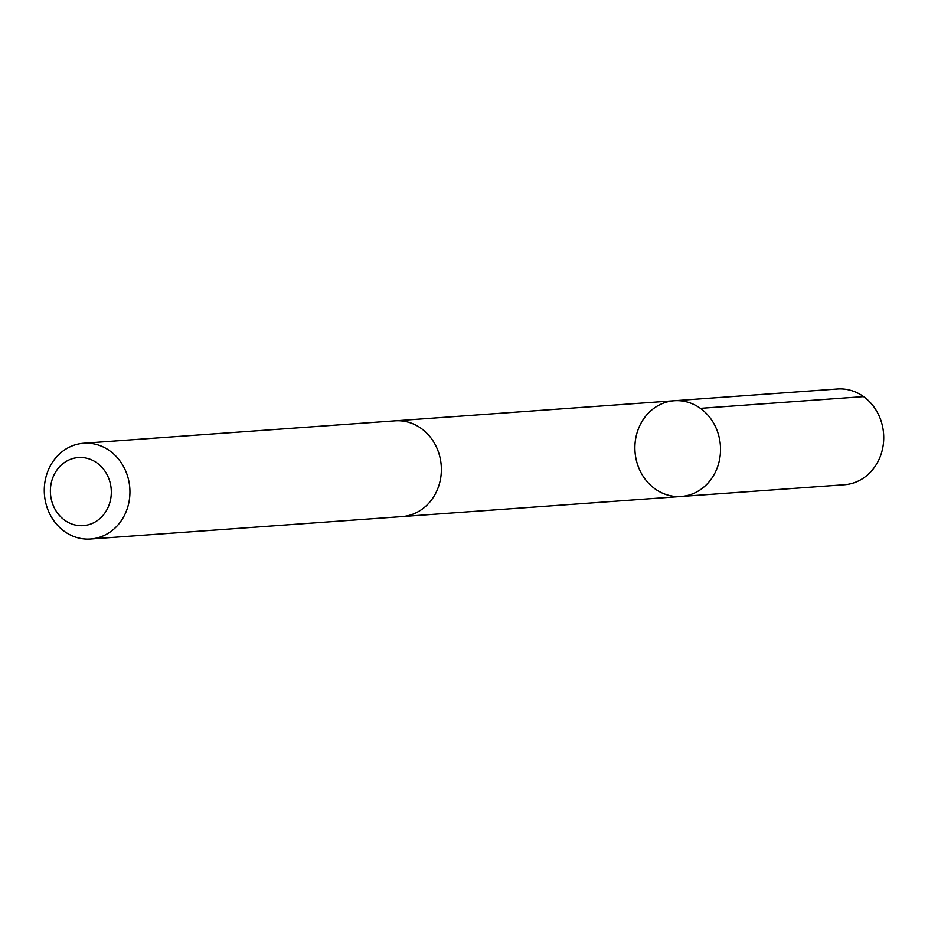 <?xml version="1.0" encoding="UTF-8"?>
<svg xmlns="http://www.w3.org/2000/svg" width="928" height="928" viewBox="0 0 928 928"><rect width="100%" height="100%" fill="white"/><g stroke="black" fill="none" stroke-linecap="round" stroke-linejoin="round"><path stroke-width="1.39" d="M700.199 489.845A47.989 42.804 85.9 0 1 681.152 496.48A47.989 42.804 85.9 0 1 635.03 451.692A47.989 42.804 85.9 0 1 674.262 400.745A47.989 42.804 85.9 0 1 718.411 434.432A47.989 42.804 85.9 0 1 700.199 489.845A47.989 42.804 85.9 0 1 681.152 496.48L844.341 484.752A48.001 42.804 -94.1 0 0 863.388 478.117A48.001 42.804 -94.1 0 0 881.6 422.681A48.001 42.804 -94.1 0 0 837.45 388.994L674.262 400.745A47.989 42.804 85.9 0 1 718.411 434.432A47.989 42.804 85.9 0 1 700.199 489.845M90.55 539.006L401.986 516.583A48.001 42.804 -94.1 0 0 441.229 465.636A48.001 42.804 -94.1 0 0 395.096 420.836L83.659 443.248A48.001 42.804 -94.1 0 0 64.624 449.883A48.001 42.804 -94.1 0 0 46.4 505.308A48.001 42.804 -94.1 0 0 90.55 539.006A48.001 42.804 -94.1 0 0 129.804 488.058A48.001 42.804 -94.1 0 0 83.659 443.248M64.856 462.248A34.139 30.45 -94.1 0 0 66.387 521.339A34.139 30.45 -94.1 0 0 111.302 491.144A34.139 30.45 -94.1 0 0 64.856 462.248M700.396 408.355L863.585 396.604M403.251 516.478L681.152 496.48M396.36 420.767L674.262 400.745"/></g></svg>
